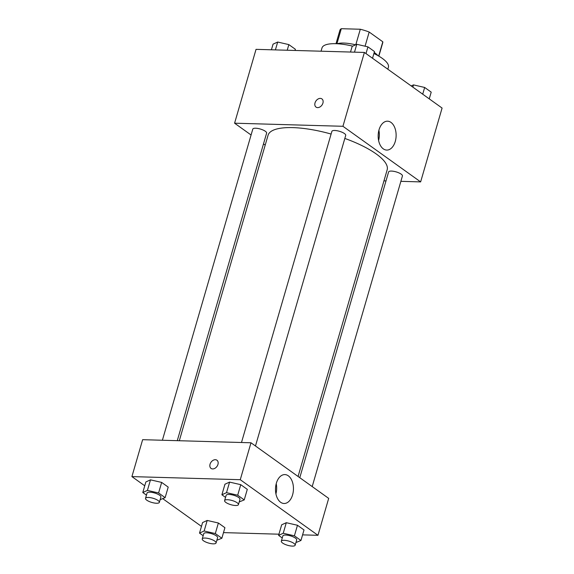 <?xml version="1.0" encoding="UTF-8"?>
<svg xmlns="http://www.w3.org/2000/svg" width="574" height="574" viewBox="0 0 574 574"><rect width="100%" height="100%" fill="white"/><g stroke="black" fill="none" stroke-linecap="round" stroke-linejoin="round"><path stroke-width="0.86" d="M365.071 46.207L369.182 32.044L382.808 41.794A22.314 6.752 -163.8 0 1 382.75 42.727L378.847 56.159M336.931 43.746L341.3 28.7A22.314 6.752 -163.8 0 0 339.894 30.279L335.998 43.703M341.3 28.7L360.307 29.245A22.314 6.752 -163.8 0 1 369.182 32.044M355.801 44.743L360.307 29.245M337.211 43.76A23.053 6.974 16.2 0 1 355.636 44.815M374.226 52.449A23.053 6.974 16.2 0 1 377.8 55.549M378.668 56.051L382.808 41.794M352.745 46.142A34.576 10.454 -163.8 0 0 335.768 43.696A34.576 10.454 -163.8 0 0 321.992 47.958L321.045 51.201M387.823 69.217L388.397 67.244A34.576 10.454 -163.8 0 0 373.911 53.526M251.075 134.998L234.587 123.195L256.04 49.35L364.39 52.442L442.088 108.055L420.634 181.901L400.882 181.334M386.001 180.91L383.956 180.853M390.987 122.406A14.45 8.976 -88.4 0 1 395.866 138.729A14.45 8.976 -88.4 0 1 386.733 150.079A14.45 8.976 -88.4 0 1 378.173 135.378A14.45 8.976 -88.4 0 1 387.558 121.186A14.45 8.976 -88.4 0 1 390.987 122.406M234.587 123.195L342.936 126.287L364.39 52.442M342.936 126.287L420.634 181.901M378.603 140.487A14.45 8.976 91.6 0 0 378.897 130.291M321.906 98.9A5.044 3.645 -54.4 0 0 315.026 102.89A5.044 3.645 125.6 0 1 321.906 98.9A5.044 3.645 125.6 0 1 321.935 105.121A5.044 3.645 125.6 0 1 316.037 107.101A5.044 3.645 125.6 0 1 315.026 102.89A5.044 3.645 -54.4 0 0 316.037 107.101M265.202 145.107L263.495 143.887M255.473 445.984L345.713 135.385A7.204 2.181 -163.8 0 0 339.406 131.288A7.204 2.181 -163.8 0 0 331.88 131.367L241.489 442.504M177.273 440.667L266.623 133.132A7.204 2.181 -163.8 0 0 263.143 130.054A7.204 2.181 -163.8 0 0 255.66 128.224A7.204 2.181 -163.8 0 0 252.79 129.107L162.392 440.244M312.199 486.587L402.431 175.981A7.204 2.181 -163.8 0 0 398.959 172.91A7.204 2.181 -163.8 0 0 391.468 171.081A7.204 2.181 -163.8 0 0 388.598 171.963L299.779 477.697M331.105 134.043A62.006 18.755 -163.8 0 0 292.776 127.615A62.006 18.755 -163.8 0 0 268.065 135.249L179.318 440.724M298.071 476.477L387.156 169.847A62.006 18.755 -163.8 0 0 344.831 138.427M144.748 485.791L131.912 476.607L142.639 439.684L250.989 442.776L328.687 498.383L317.96 535.305L302.584 534.868M162.801 498.713L201.467 526.387M229.578 482.103L224.951 484.219L229.578 482.103L240.75 484.671L229.578 482.103L226.515 492.657L237.686 495.219L244.23 499.904L239.222 501.934M247.294 489.357L240.75 484.671L247.294 489.357L244.23 499.904M286.297 522.699L281.669 524.815L286.297 522.699L297.468 525.267L286.297 522.699L283.233 533.253L294.405 535.815L300.948 540.5L295.94 542.53M304.012 529.953L297.468 525.267L304.012 529.953L300.948 540.5M207.207 520.446L202.579 522.562L207.207 520.446L218.378 523.007L207.207 520.446L204.143 530.993L215.315 533.562L221.858 538.24L216.85 540.27M224.922 527.693L218.378 523.007L224.922 527.693L221.858 538.24M131.912 476.607L240.262 479.699L317.96 535.305M278.942 534.193L223.494 532.615M150.488 479.85L145.861 481.959L150.488 479.85L161.66 482.411L150.488 479.85L147.425 490.397L158.596 492.966L165.133 497.644L160.132 499.674M168.204 487.096L161.66 482.411L168.204 487.096L165.133 497.644M276.352 483.229A14.45 8.976 -88.4 0 1 284.883 474.59A14.45 8.976 -88.4 0 1 293.443 489.299A14.45 8.976 -88.4 0 1 284.058 503.491A14.45 8.976 -88.4 0 1 276.352 483.229M240.262 479.699L250.989 442.776M212.66 468.936A5.044 3.645 125.6 0 1 211.067 468.42A5.044 3.645 125.6 0 1 211.038 462.199A5.044 3.645 125.6 0 1 216.936 460.219A5.044 3.645 125.6 0 1 217.546 465.464A5.044 3.645 125.6 0 1 212.66 468.936M275.929 493.898A14.45 8.976 91.6 0 0 276.223 483.703M216.936 460.219A5.044 3.645 -54.4 0 0 211.038 462.199A5.044 3.645 -54.4 0 0 211.067 468.42M225.539 497.385L221.887 494.766L226.515 492.657M238.44 504.618L239.975 499.344A7.204 2.181 -163.8 0 0 236.495 496.273A7.204 2.181 -163.8 0 0 229.012 494.436A7.204 2.181 -163.8 0 0 226.142 495.326L224.606 500.6A7.204 2.181 -163.8 0 0 230.913 504.704A7.204 2.181 -163.8 0 0 238.44 504.618A7.204 2.181 -163.8 0 0 234.96 501.547A7.204 2.181 -163.8 0 0 227.476 499.717A7.204 2.181 -163.8 0 0 224.606 500.6M221.887 494.766L224.951 484.219M237.686 495.219L240.75 484.671M282.257 537.981L278.605 535.37L283.233 533.253M295.158 545.221L296.693 539.94A7.204 2.181 -163.8 0 0 293.214 536.869A7.204 2.181 -163.8 0 0 285.73 535.04A7.204 2.181 -163.8 0 0 282.86 535.922L281.325 541.196A7.204 2.181 -163.8 0 0 287.639 545.3A7.204 2.181 -163.8 0 0 295.158 545.221A7.204 2.181 -163.8 0 0 291.685 542.143A7.204 2.181 -163.8 0 0 284.195 540.313A7.204 2.181 -163.8 0 0 281.325 541.196M278.605 535.37L281.669 524.815M294.405 535.815L297.468 525.267M146.449 495.125L142.79 492.514L147.425 490.397M159.35 502.365L160.885 497.091A7.204 2.181 -163.8 0 0 157.405 494.013A7.204 2.181 -163.8 0 0 149.914 492.183A7.204 2.181 -163.8 0 0 147.044 493.066L145.516 498.347A7.204 2.181 -163.8 0 0 151.823 502.444A7.204 2.181 -163.8 0 0 159.35 502.365A7.204 2.181 -163.8 0 0 155.87 499.294A7.204 2.181 -163.8 0 0 148.386 497.457A7.204 2.181 -163.8 0 0 145.516 498.347M142.79 492.514L145.861 481.959M158.596 492.966L161.66 482.411M203.167 535.729L199.515 533.11L204.143 530.993M216.068 542.961L217.603 537.687A7.204 2.181 -163.8 0 0 214.124 534.616A7.204 2.181 -163.8 0 0 206.64 532.78A7.204 2.181 -163.8 0 0 203.77 533.669L202.235 538.943A7.204 2.181 -163.8 0 0 208.541 543.04A7.204 2.181 -163.8 0 0 216.068 542.961A7.204 2.181 -163.8 0 0 212.588 539.89A7.204 2.181 -163.8 0 0 205.105 538.053A7.204 2.181 -163.8 0 0 202.235 538.943M199.515 533.11L202.579 522.562M215.315 533.562L218.378 523.007M350.506 52.047L352.142 46.415L356.777 44.298L367.941 46.867L374.485 51.545L372.533 58.268M354.488 52.155L356.777 44.298M365.99 53.59L367.941 46.867M411.199 85.942L413.495 84.895L424.667 87.463L431.21 92.141L429.252 98.864M412.849 87.126L413.495 84.895M422.715 94.186L424.667 87.463M271.416 49.787L273.052 44.155L277.68 42.038L288.851 44.607L295.395 49.292L295.058 50.462M275.398 49.902L277.68 42.038M287.215 50.239L288.851 44.607"/></g></svg>
